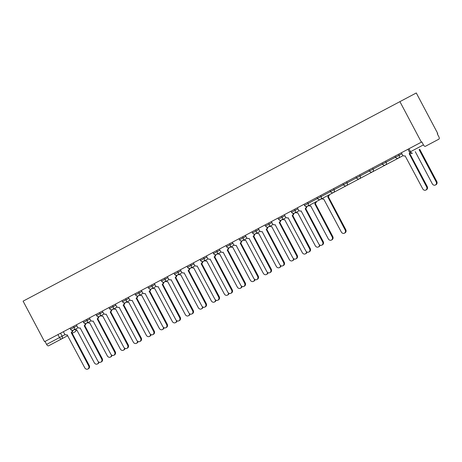 <?xml version="1.0" encoding="UTF-8"?>
<svg xmlns="http://www.w3.org/2000/svg" width="462" height="462" viewBox="0 0 462 462"><rect width="100%" height="100%" fill="white"/><g stroke="black" fill="none" stroke-linecap="round" stroke-linejoin="round"><path stroke-width="0.69" d="M421.367 142.163L421.846 141.909L423.423 144.889A2.171 1.08 62.1 0 0 425.392 146.304L438.9 139.149A2.171 1.08 62.1 0 0 438.836 136.723L437.26 133.749L437.739 133.495L416.285 92.972L399.913 101.64L421.367 142.163L44.554 341.678L23.1 301.149L399.913 101.64M75.924 329.908A2.171 1.888 -117.9 0 1 75 331.826L72.205 333.304M67.752 335.666L48.579 345.813A2.171 1.08 -117.9 0 1 46.61 344.398L65.165 334.575M45.033 341.424L46.61 344.398M425.392 146.304L425.981 145.992M303.973 204.325L304.527 205.376L399.11 155.301A2.171 1.888 62.1 0 1 398.463 158.102L403.147 155.625M385.551 161.128L386.111 162.185A2.171 1.888 62.1 0 1 385.464 164.986L398.966 157.837M372.557 168.006L373.111 169.063A2.171 1.888 62.1 0 1 372.464 171.87L385.966 164.72M359.557 174.89L360.112 175.947A2.171 1.888 62.1 0 1 359.465 178.754L372.973 171.598M346.558 181.774L347.112 182.831A2.171 1.888 62.1 0 1 346.465 185.632L359.973 178.482M333.558 188.658L334.113 189.715A2.171 1.888 62.1 0 1 333.466 192.515L346.974 185.366M320.559 195.542L321.119 196.598A2.171 1.888 62.1 0 1 320.466 199.399L333.974 192.25M307.559 202.425L308.119 203.482A2.171 1.888 62.1 0 1 307.467 206.283L320.974 199.134M290.973 211.203L291.528 212.26L295.12 210.36A2.171 1.888 62.1 0 1 294.467 213.167L299.151 210.684M306.745 206.664L307.975 206.012M277.974 218.087L278.528 219.144L282.12 217.244A2.171 1.888 62.1 0 1 281.468 220.051L286.151 217.567M293.745 213.548L294.975 212.895M264.974 224.971L265.529 226.028L269.121 224.128A2.171 1.888 62.1 0 1 268.468 226.929L273.152 224.451M280.746 220.432L281.976 219.779M251.975 231.855L252.535 232.912L256.121 231.012A2.171 1.888 62.1 0 1 255.469 233.812L260.152 231.335M267.746 227.316L268.976 226.663M238.975 238.738L239.535 239.795L243.122 237.895A2.171 1.888 62.1 0 1 242.469 240.696L247.153 238.213M254.747 234.199L255.977 233.547M225.976 245.617L226.536 246.673L230.122 244.773A2.171 1.888 62.1 0 1 229.47 247.58L234.159 245.097M241.747 241.077L242.977 240.431M212.976 252.5L213.536 253.557L217.123 251.657A2.171 1.888 62.1 0 1 216.47 254.464L221.159 251.981M228.748 247.961L229.978 247.309M199.977 259.384L200.537 260.441L204.123 258.541A2.171 1.888 62.1 0 1 203.471 261.342L208.16 258.864M215.748 254.845L216.978 254.192M186.977 266.268L187.537 267.325L191.124 265.425A2.171 1.888 62.1 0 1 190.471 268.226L195.16 265.748M202.749 261.729L203.979 261.076M173.978 273.152L174.538 274.209L178.124 272.309A2.171 1.888 62.1 0 1 177.472 275.109L182.161 272.632M189.749 268.613L190.979 267.96M160.978 280.036L161.538 281.087L165.125 279.192A2.171 1.888 62.1 0 1 164.472 281.993L169.161 279.51M176.75 275.496L177.98 274.844M147.979 286.914L148.539 287.97L152.125 286.07A2.171 1.888 62.1 0 1 151.472 288.877L156.162 286.394M163.75 282.374L164.98 281.728M134.979 293.797L135.539 294.854L139.126 292.954A2.171 1.888 62.1 0 1 138.473 295.761L143.162 293.278M150.751 289.258L151.981 288.606M121.98 300.681L122.54 301.738L126.126 299.838A2.171 1.888 62.1 0 1 125.479 302.639L130.163 300.161M137.751 296.142L138.981 295.489M108.98 307.565L109.54 308.622L113.126 306.722A2.171 1.888 62.1 0 1 112.48 309.523L117.163 307.045M124.752 303.026L125.982 302.373M95.98 314.449L96.541 315.506L100.127 313.606A2.171 1.888 62.1 0 1 99.48 316.406L104.164 313.929M111.752 309.91L112.982 309.257M82.981 321.333L83.541 322.384L87.127 320.489A2.171 1.888 62.1 0 1 86.481 323.29L91.164 320.807M98.752 316.788L99.983 316.141M69.981 328.211L70.542 329.267L74.128 327.367A2.171 1.888 62.1 0 1 73.481 330.174L78.165 327.691M85.753 323.671L86.983 323.019M401.345 152.766L402.414 154.782A2.171 1.888 -117.9 0 0 405.099 155.821L422.765 188.883A2.501 2.171 -117.9 0 0 425.849 190.073A2.501 2.171 -117.9 0 0 426.599 186.85L409.182 153.655A2.171 1.888 -117.9 0 0 409.961 152.789M410.227 153.009A2.171 1.888 62.1 0 1 409.8 153.326L409.182 153.655M409.678 153.396L427.217 186.521A2.501 2.171 62.1 0 1 426.472 189.749L425.849 190.073M415.274 151.657L432.311 183.83A2.501 2.171 -117.9 0 0 435.395 185.019A2.501 2.171 -117.9 0 0 436.145 181.797L419.109 149.63M419.733 149.301L436.763 181.468A2.501 2.171 62.1 0 1 436.018 184.696L435.395 185.019M297.355 207.825L298.423 209.84A2.171 1.888 -117.9 0 0 301.103 210.88L318.768 243.942A2.501 2.171 -117.9 0 0 321.858 245.137A2.501 2.171 -117.9 0 0 322.603 241.915L305.186 208.72A2.171 1.888 -117.9 0 0 306.058 206.497M306.733 206.514A2.171 1.888 62.1 0 1 305.809 208.391L305.186 208.72M305.682 208.454L323.227 241.586A2.501 2.171 62.1 0 1 322.476 244.808L321.858 245.137M284.355 214.709L285.424 216.724A2.171 1.888 -117.9 0 0 288.103 217.764L305.769 250.826A2.501 2.171 -117.9 0 0 308.859 252.021A2.501 2.171 -117.9 0 0 309.604 248.799L292.186 215.604A2.171 1.888 -117.9 0 0 293.058 213.38M293.734 213.398A2.171 1.888 62.1 0 1 292.81 215.275L292.186 215.604M292.683 215.338L310.227 248.469A2.501 2.171 62.1 0 1 309.476 251.692L308.859 252.021M271.356 221.593L272.424 223.608A2.171 1.888 -117.9 0 0 275.104 224.648L292.769 257.709A2.501 2.171 -117.9 0 0 295.859 258.905A2.501 2.171 -117.9 0 0 296.604 255.682L279.187 222.482A2.171 1.888 -117.9 0 0 280.059 220.264M280.734 220.282A2.171 1.888 62.1 0 1 279.81 222.158L279.187 222.482M279.683 222.222L297.228 255.353A2.501 2.171 62.1 0 1 296.477 258.576L295.859 258.905M258.356 228.476L259.425 230.492A2.171 1.888 -117.9 0 0 262.104 231.531L279.77 264.593A2.501 2.171 -117.9 0 0 282.86 265.789A2.501 2.171 -117.9 0 0 283.604 262.56L266.187 229.366A2.171 1.888 -117.9 0 0 267.059 227.148M267.735 227.165A2.171 1.888 62.1 0 1 266.811 229.037L266.187 229.366M266.684 229.106L284.228 262.231A2.501 2.171 62.1 0 1 283.477 265.459L282.86 265.789M245.357 235.354L246.425 237.376A2.171 1.888 -117.9 0 0 249.105 238.409L266.776 271.477A2.501 2.171 -117.9 0 0 269.86 272.667A2.501 2.171 -117.9 0 0 270.605 269.444L253.188 236.249A2.171 1.888 -117.9 0 0 254.06 234.032M254.735 234.049A2.171 1.888 62.1 0 1 253.811 235.92L253.188 236.249M253.066 236.319L253.684 235.99L271.229 269.115A2.501 2.171 62.1 0 1 270.478 272.337L269.86 272.667M232.357 242.238L233.425 244.254A2.171 1.888 -117.9 0 0 236.105 245.293L253.777 278.355A2.501 2.171 -117.9 0 0 256.86 279.55A2.501 2.171 -117.9 0 0 257.605 276.328L240.194 243.133A2.171 1.888 -117.9 0 0 241.06 240.916M241.736 240.933A2.171 1.888 62.1 0 1 240.812 242.804L240.194 243.133M240.685 242.868L258.229 275.999A2.501 2.171 62.1 0 1 257.478 279.221L256.86 279.55M219.358 249.122L220.426 251.137A2.171 1.888 -117.9 0 0 223.111 252.177L240.777 285.239A2.501 2.171 -117.9 0 0 243.861 286.434A2.501 2.171 -117.9 0 0 244.606 283.212L227.194 250.017A2.171 1.888 -117.9 0 0 228.061 247.794M228.736 247.811A2.171 1.888 62.1 0 1 227.812 249.688L227.194 250.017M227.685 249.751L245.23 282.883A2.501 2.171 62.1 0 1 244.479 286.105L243.861 286.434M206.358 256.006L207.426 258.021A2.171 1.888 -117.9 0 0 210.112 259.061L227.778 292.123A2.501 2.171 -117.9 0 0 230.861 293.318A2.501 2.171 -117.9 0 0 231.606 290.096L214.195 256.901A2.171 1.888 -117.9 0 0 215.061 254.678M215.737 254.695A2.171 1.888 62.1 0 1 214.813 256.572L214.195 256.901M214.068 256.964L214.686 256.635L232.23 289.766A2.501 2.171 62.1 0 1 231.479 292.989L230.861 293.318M193.359 262.89L194.427 264.905A2.171 1.888 -117.9 0 0 197.112 265.945L214.778 299.006A2.501 2.171 -117.9 0 0 217.862 300.202A2.501 2.171 -117.9 0 0 218.607 296.979L201.195 263.779A2.171 1.888 -117.9 0 0 202.061 261.561M202.743 261.579A2.171 1.888 62.1 0 1 201.813 263.45L201.195 263.779M201.068 263.848L201.686 263.519L219.231 296.65A2.501 2.171 62.1 0 1 218.48 299.873L217.862 300.202M180.359 269.773L181.427 271.789A2.171 1.888 -117.9 0 0 184.113 272.828L201.778 305.89A2.501 2.171 -117.9 0 0 204.862 307.08A2.501 2.171 -117.9 0 0 205.607 303.857L188.196 270.663A2.171 1.888 -117.9 0 0 189.062 268.445M189.743 268.462A2.171 1.888 62.1 0 1 188.814 270.334L188.196 270.663M188.069 270.732L188.687 270.403L206.231 303.528A2.501 2.171 62.1 0 1 205.48 306.756L204.862 307.08M167.359 276.651L168.428 278.673A2.171 1.888 -117.9 0 0 171.113 279.706L188.779 312.774A2.501 2.171 -117.9 0 0 191.863 313.964A2.501 2.171 -117.9 0 0 192.608 310.741L175.196 277.547A2.171 1.888 -117.9 0 0 176.062 275.329M176.744 275.346A2.171 1.888 62.1 0 1 175.814 277.217L175.196 277.547M175.687 277.287L193.232 310.412A2.501 2.171 62.1 0 1 192.487 313.634L191.863 313.964M154.36 283.535L155.428 285.551A2.171 1.888 -117.9 0 0 158.114 286.59L175.779 319.652A2.501 2.171 -117.9 0 0 178.863 320.847A2.501 2.171 -117.9 0 0 179.614 317.625L162.197 284.43A2.171 1.888 -117.9 0 0 163.063 282.213M163.744 282.224A2.171 1.888 62.1 0 1 162.815 284.101L162.197 284.43M162.693 284.165L180.232 317.296A2.501 2.171 62.1 0 1 179.487 320.518L178.863 320.847M141.36 290.419L142.429 292.434A2.171 1.888 -117.9 0 0 145.114 293.474L162.78 326.536A2.501 2.171 -117.9 0 0 165.864 327.731A2.501 2.171 -117.9 0 0 166.615 324.509L149.197 291.314A2.171 1.888 -117.9 0 0 150.063 289.091M150.745 289.108A2.171 1.888 62.1 0 1 149.815 290.985L149.197 291.314M149.07 291.378L149.694 291.048L167.232 324.18A2.501 2.171 62.1 0 1 166.487 327.402L165.864 327.731M128.361 297.303L129.429 299.318A2.171 1.888 -117.9 0 0 132.115 300.358L149.78 333.42A2.501 2.171 -117.9 0 0 152.864 334.615A2.501 2.171 -117.9 0 0 153.615 331.393L136.198 298.192A2.171 1.888 -117.9 0 0 137.07 295.975M137.745 295.992A2.171 1.888 62.1 0 1 136.816 297.869L136.198 298.192M136.071 298.261L136.694 297.932L154.233 331.063A2.501 2.171 62.1 0 1 153.488 334.286L152.864 334.615M329.285 194.727A2.171 1.888 62.1 0 1 328.349 196.454L327.731 196.783A2.171 1.888 -117.9 0 0 328.667 195.056M321.696 198.747A2.171 1.888 -117.9 0 0 323.648 198.943L341.314 232.005A2.501 2.171 -117.9 0 0 344.398 233.2A2.501 2.171 -117.9 0 0 345.149 229.978L327.731 196.783M328.228 196.517L345.767 229.649A2.501 2.171 62.1 0 1 345.022 232.871L344.398 233.2M316.285 201.611A2.171 1.888 62.1 0 1 315.355 203.338L314.732 203.667A2.171 1.888 -117.9 0 0 315.667 201.94M308.697 205.63A2.171 1.888 -117.9 0 0 310.649 205.827L328.315 238.889A2.501 2.171 -117.9 0 0 331.398 240.084A2.501 2.171 -117.9 0 0 332.149 236.862L314.732 203.667M315.228 203.401L332.767 236.532A2.501 2.171 62.1 0 1 332.022 239.755L331.398 240.084M295.697 212.514A2.171 1.888 -117.9 0 0 297.649 212.711L315.315 245.772A2.501 2.171 -117.9 0 0 318.405 246.968A2.501 2.171 -117.9 0 0 319.467 244.802M320.056 245.166A2.501 2.171 62.1 0 1 319.023 246.639L318.405 246.968M282.698 219.398A2.171 1.888 -117.9 0 0 284.65 219.594L302.315 252.656A2.501 2.171 -117.9 0 0 305.405 253.852A2.501 2.171 -117.9 0 0 306.468 251.686M307.057 252.05A2.501 2.171 62.1 0 1 306.023 253.523L305.405 253.852M269.698 226.282A2.171 1.888 -117.9 0 0 271.65 226.478L289.316 259.54A2.501 2.171 -117.9 0 0 292.406 260.73A2.501 2.171 -117.9 0 0 293.468 258.564M294.057 258.934A2.501 2.171 62.1 0 1 293.024 260.406L292.406 260.73M256.699 233.16A2.171 1.888 -117.9 0 0 258.651 233.356L276.316 266.424A2.501 2.171 -117.9 0 0 279.406 267.613A2.501 2.171 -117.9 0 0 280.469 265.448M281.058 265.817A2.501 2.171 62.1 0 1 280.024 267.284L279.406 267.613M243.699 240.044A2.171 1.888 -117.9 0 0 245.651 240.24L263.317 273.302A2.501 2.171 -117.9 0 0 266.407 274.497A2.501 2.171 -117.9 0 0 267.469 272.332M268.058 272.695A2.501 2.171 62.1 0 1 267.024 274.168L266.407 274.497M230.7 246.927A2.171 1.888 -117.9 0 0 232.652 247.124L250.317 280.186A2.501 2.171 -117.9 0 0 253.407 281.381A2.501 2.171 -117.9 0 0 254.47 279.215M255.059 279.579A2.501 2.171 62.1 0 1 254.025 281.052L253.407 281.381M217.7 253.811A2.171 1.888 -117.9 0 0 219.652 254.008L237.318 287.069A2.501 2.171 -117.9 0 0 240.407 288.265A2.501 2.171 -117.9 0 0 241.47 286.099M242.059 286.463A2.501 2.171 62.1 0 1 241.025 287.936L240.407 288.265M204.701 260.695A2.171 1.888 -117.9 0 0 206.653 260.891L224.318 293.953A2.501 2.171 -117.9 0 0 227.408 295.149A2.501 2.171 -117.9 0 0 228.471 292.977M229.06 293.347A2.501 2.171 62.1 0 1 228.026 294.82L227.408 295.149M191.701 267.579A2.171 1.888 -117.9 0 0 193.653 267.769L211.319 300.837A2.501 2.171 -117.9 0 0 214.408 302.027A2.501 2.171 -117.9 0 0 215.471 299.861M216.06 300.231A2.501 2.171 62.1 0 1 215.026 301.703L214.408 302.027M178.702 274.457A2.171 1.888 -117.9 0 0 180.654 274.653L198.319 307.721A2.501 2.171 -117.9 0 0 201.409 308.911A2.501 2.171 -117.9 0 0 202.472 306.745M203.061 307.109A2.501 2.171 62.1 0 1 202.027 308.581L201.409 308.911M165.702 281.341A2.171 1.888 -117.9 0 0 167.654 281.537L185.32 314.599A2.501 2.171 -117.9 0 0 188.409 315.794A2.501 2.171 -117.9 0 0 189.472 313.629M190.067 313.993A2.501 2.171 62.1 0 1 189.027 315.465L188.409 315.794M152.708 288.224A2.171 1.888 -117.9 0 0 154.655 288.421L172.326 321.483A2.501 2.171 -117.9 0 0 175.41 322.678A2.501 2.171 -117.9 0 0 176.472 320.512M177.067 320.876A2.501 2.171 62.1 0 1 176.028 322.349L175.41 322.678M139.709 295.108A2.171 1.888 -117.9 0 0 141.661 295.305L159.326 328.367A2.501 2.171 -117.9 0 0 162.41 329.562A2.501 2.171 -117.9 0 0 163.473 327.396M164.068 327.76A2.501 2.171 62.1 0 1 163.028 329.233L162.41 329.562M115.361 304.187L116.43 306.202A2.171 1.888 -117.9 0 0 119.115 307.242L136.781 340.303A2.501 2.171 -117.9 0 0 139.865 341.499A2.501 2.171 -117.9 0 0 140.615 338.271L123.198 305.076A2.171 1.888 -117.9 0 0 124.07 302.858M124.746 302.876A2.171 1.888 62.1 0 1 123.816 304.747L123.198 305.076M123.071 305.145L123.695 304.816L141.233 337.947A2.501 2.171 62.1 0 1 140.488 341.17L139.865 341.499M126.709 301.992A2.171 1.888 -117.9 0 0 128.661 302.188L146.327 335.25A2.501 2.171 -117.9 0 0 149.411 336.446A2.501 2.171 -117.9 0 0 150.473 334.274M151.068 334.644A2.501 2.171 62.1 0 1 150.029 336.117L149.411 336.446M102.362 311.07L103.43 313.086A2.171 1.888 -117.9 0 0 106.116 314.12L123.781 347.187A2.501 2.171 -117.9 0 0 126.865 348.377A2.501 2.171 -117.9 0 0 127.616 345.154L110.199 311.96A2.171 1.888 -117.9 0 0 111.071 309.742M111.746 309.759A2.171 1.888 62.1 0 1 110.816 311.631L110.199 311.96M110.695 311.7L128.234 344.825A2.501 2.171 62.1 0 1 127.489 348.053L126.865 348.377M113.71 308.87A2.171 1.888 -117.9 0 0 115.662 309.066L133.327 342.134A2.501 2.171 -117.9 0 0 136.411 343.324A2.501 2.171 -117.9 0 0 137.474 341.158M138.069 341.528A2.501 2.171 62.1 0 1 137.029 342.995L136.411 343.324M89.362 317.948L90.431 319.97A2.171 1.888 -117.9 0 0 93.116 321.003L110.782 354.071A2.501 2.171 -117.9 0 0 113.866 355.261A2.501 2.171 -117.9 0 0 114.616 352.038L97.199 318.844A2.171 1.888 -117.9 0 0 98.071 316.626M98.747 316.643A2.171 1.888 62.1 0 1 97.817 318.514L97.199 318.844M97.696 318.584L115.234 351.709A2.501 2.171 62.1 0 1 114.489 354.932L113.866 355.261M100.71 315.754A2.171 1.888 -117.9 0 0 102.662 315.95L120.328 349.012A2.501 2.171 -117.9 0 0 123.412 350.208A2.501 2.171 -117.9 0 0 124.474 348.042M125.069 348.406A2.501 2.171 62.1 0 1 124.03 349.878L123.412 350.208M76.363 324.832L77.431 326.848A2.171 1.888 -117.9 0 0 80.117 327.887L97.782 360.949A2.501 2.171 -117.9 0 0 100.866 362.144A2.501 2.171 -117.9 0 0 101.617 358.922L84.2 325.727A2.171 1.888 -117.9 0 0 85.072 323.504M85.747 323.521A2.171 1.888 62.1 0 1 84.817 325.398L84.2 325.727M84.696 325.462L102.235 358.593A2.501 2.171 62.1 0 1 101.49 361.815L100.866 362.144M87.711 322.638A2.171 1.888 -117.9 0 0 89.663 322.834L107.328 355.896A2.501 2.171 -117.9 0 0 110.412 357.091A2.501 2.171 -117.9 0 0 111.475 354.926M112.07 355.29A2.501 2.171 62.1 0 1 111.036 356.762L110.412 357.091M63.363 331.716L64.432 333.731A2.171 1.888 -117.9 0 0 67.117 334.771L84.783 367.833A2.501 2.171 -117.9 0 0 87.867 369.028A2.501 2.171 -117.9 0 0 88.617 365.806L71.2 332.611A2.171 1.888 -117.9 0 0 72.072 330.388M72.748 330.405A2.171 1.888 62.1 0 1 71.818 332.282L71.2 332.611M71.697 332.345L89.235 365.477A2.501 2.171 62.1 0 1 88.49 368.699L87.867 369.028M72.753 330.555L74.711 329.522A2.171 1.888 -117.9 0 0 76.663 329.718L94.329 362.78A2.501 2.171 -117.9 0 0 97.413 363.975A2.501 2.171 -117.9 0 0 98.475 361.81M99.07 362.173A2.501 2.171 62.1 0 1 98.036 363.646L97.413 363.975M73.568 326.311L74.128 327.367L76.923 325.889M86.567 319.433L87.127 320.489L89.923 319.005M99.567 312.549L100.127 313.606L102.922 312.121M112.566 305.665L113.126 306.722L115.922 305.243M125.566 298.781L126.126 299.838L128.921 298.36M138.565 291.897L139.126 292.954L141.921 291.476M151.565 285.019L152.125 286.07L154.92 284.592M164.564 278.136L165.125 279.192L167.92 277.708M177.564 271.252L178.124 272.309L180.919 270.824M190.563 264.368L191.124 265.425L193.919 263.946M203.563 257.484L204.123 258.541L206.918 257.063M216.562 250.6L217.123 251.657L219.918 250.179M229.562 243.722L230.122 244.773L232.917 243.295M242.562 236.839L243.122 237.895L245.917 236.411M255.561 229.955L256.121 231.012L258.916 229.533M268.561 223.071L269.121 224.128L271.916 222.649M281.56 216.187L282.12 217.244L284.915 215.766M294.56 209.303L295.12 210.36L297.915 208.882M398.55 154.244L399.11 155.301L401.905 153.817M60.568 333.194L62.145 336.174A2.171 1.888 -117.9 0 1 61.498 338.975A2.171 1.08 -117.9 0 1 59.523 337.56L57.952 334.586M407.963 149.261L409.54 152.235L423.423 144.889M408.934 148.747L410.504 151.727A2.171 1.08 -117.9 0 0 412.479 153.141A2.171 2.171 0 0 1 409.54 152.235M426.599 186.85L427.217 186.521M436.763 181.468L436.145 181.797M322.603 241.915L323.227 241.586M309.604 248.799L310.227 248.469M296.604 255.682L297.228 255.353M283.604 262.56L284.228 262.231M270.605 269.444L271.229 269.115M257.605 276.328L258.229 275.999M244.606 283.212L245.23 282.883M231.606 290.096L232.23 289.766M218.607 296.979L219.231 296.65M205.607 303.857L206.231 303.528M192.608 310.741L193.232 310.412M179.614 317.625L180.232 317.296M166.615 324.509L167.232 324.18M153.615 331.393L154.233 331.063M345.767 229.649L345.149 229.978M332.767 236.532L332.149 236.862M140.615 338.271L141.233 337.947M127.616 345.154L128.234 344.825M114.616 352.038L115.234 351.709M101.617 358.922L102.235 358.593M88.617 365.806L89.235 365.477M394.964 156.144L395.524 157.201A2.171 2.171 0 0 0 398.463 158.102M381.964 163.028L382.524 164.079A2.171 2.171 0 0 0 385.464 164.986M368.965 169.906L369.525 170.963A2.171 2.171 0 0 0 372.464 171.87M355.965 176.79L356.525 177.847A2.171 2.171 0 0 0 359.465 178.754M342.966 183.674L343.526 184.731A2.171 2.171 0 0 0 346.465 185.632M329.966 190.558L330.526 191.615A2.171 2.171 0 0 0 333.466 192.515M316.972 197.441L317.527 198.498A2.171 2.171 0 0 0 320.466 199.399M304.527 205.376A2.171 2.171 0 0 0 307.467 206.283M291.528 212.26A2.171 2.171 0 0 0 294.467 213.167M278.528 219.144A2.171 2.171 0 0 0 281.468 220.051M265.529 226.028A2.171 2.171 0 0 0 268.468 226.929M252.535 232.912A2.171 2.171 0 0 0 255.469 233.812M239.535 239.795A2.171 2.171 0 0 0 242.469 240.696M226.536 246.673A2.171 2.171 0 0 0 229.47 247.58M213.536 253.557A2.171 2.171 0 0 0 216.47 254.464M200.537 260.441A2.171 2.171 0 0 0 203.471 261.342M187.537 267.325A2.171 2.171 0 0 0 190.471 268.226M174.538 274.209A2.171 2.171 0 0 0 177.472 275.109M161.538 281.087A2.171 2.171 0 0 0 164.472 281.993M148.539 287.97A2.171 2.171 0 0 0 151.472 288.877M135.539 294.854A2.171 2.171 0 0 0 138.473 295.761M122.54 301.738A2.171 2.171 0 0 0 125.479 302.639M109.54 308.622A2.171 2.171 0 0 0 112.48 309.523M96.541 315.506A2.171 2.171 0 0 0 99.48 316.406M83.541 322.384A2.171 2.171 0 0 0 86.481 323.29M70.542 329.267A2.171 2.171 0 0 0 73.481 330.174M75 331.826A2.171 2.171 0 0 0 76.161 329.885"/></g></svg>
